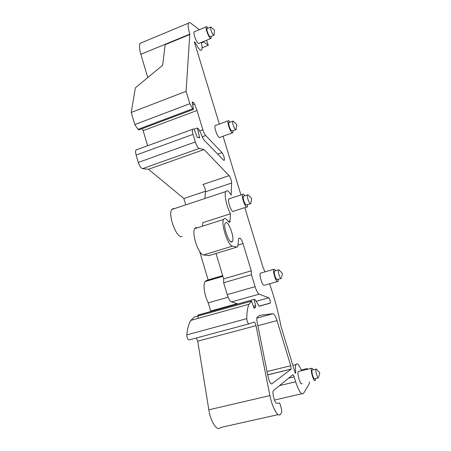 <?xml version="1.0" encoding="UTF-8"?>
<svg xmlns="http://www.w3.org/2000/svg" width="451" height="451" viewBox="0 0 451 451"><rect width="100%" height="100%" fill="white"/><g stroke="black" fill="none" stroke-linecap="round" stroke-linejoin="round"><path stroke-width="0.68" d="M216.006 253.468L223.634 278.904L223.651 282.738L251.449 274.67L255.086 286.678C256.444 290.884 257.809 293.375 259.184 294.142L268.728 297.807C269.878 299.233 270.397 300.986 270.279 303.061L259.128 306.297L255.446 300.005L254.561 299.289L198.248 314.978L197.763 315.232L198.367 318.293M223.651 282.738L227.214 294.604C228.55 298.754 229.976 301.189 231.498 301.905L237.147 303.653L210.679 311.032L211.592 311.263M223.634 278.904L251.275 270.831L251.449 274.67M197.2 227.873C196.157 227.4 195.334 227.665 194.736 228.663C191.371 233.246 198.637 254.95 203.531 254.967L232.451 246.122L236.927 247.092L237.638 246.658L237.857 245.784L238.652 238.444L239.729 238.201C240.778 238.342 241.866 240.124 243.004 243.557L251.275 270.831M203.531 254.967L209.146 255.559M202.465 226.193L202.775 222.67L230.472 213.78L229.993 221.943C229.598 222.642 228.967 222.388 228.093 221.187C226.041 218.352 224.53 217.771 223.566 219.451L194.736 228.663M147.624 145.741L143.153 130.655L197.014 110.489L202.86 129.803C203.689 132.402 204.641 134.319 205.724 135.548L222.005 152.63C223.775 155.296 224.553 157.816 224.344 160.195L223.493 160.082L204.45 140.509C203.345 139.28 202.375 137.346 201.535 134.708L199.015 129.691L197.369 127.971L199.646 137.831L197.155 137.262L194.167 129.206L193.287 128.941L192.549 129.285C192.16 130.226 192.312 131.923 193.017 134.359L195.3 141.941C196.54 145.656 197.837 147.838 199.179 148.475L142.539 168.651L148.48 169.272L204.038 149.557L229.069 175.653C230.444 177.502 231.301 179.831 231.639 182.638L231.183 195.12C229.531 192.306 228.11 190.841 226.915 190.722L225.703 191.596L171.775 209.501L173.364 208.509L174.283 208.666M229.069 175.653L202.916 184.515C204.382 186.302 205.244 188.597 205.498 191.399L204.934 198.023M148.48 169.272L183.861 198.513L205.498 191.263M291.002 369.251L271.846 383.829C270.521 384.004 269.27 381.676 268.097 376.839L257.138 322.025C256.715 319.815 256.687 318.259 257.053 317.357L259.573 315.362L272.985 313.716C274.242 313.93 275.589 316.236 277.015 320.622L290.743 365.727L291.104 369.11L267.714 374.899M231.814 242.035C228.956 243.309 223.036 226.65 225.145 223.234L225.928 222.563C228.899 221.723 234.559 237.919 232.513 241.37L231.814 242.035M278.177 414.621L220.471 427.525C217.275 431.827 210.651 421.961 208.836 409.818L197.724 341.204L196.36 337.979M248.873 323.903L189.008 339.953C187.678 339.507 186.945 337.816 186.804 334.873C187.43 328.407 188.783 323.576 190.858 320.373L194.308 317.053L251.54 301.138L254.088 308.298L255.565 307.317L253.902 307.774M210.679 311.032L208.249 302.852L228.138 297.22M199.675 251.534L208.142 279.913L206 280.742L205.042 281.576C204.286 282.783 203.97 284.801 204.089 287.637C204.461 292.919 205.848 297.993 208.249 302.852M185.626 204.433L183.861 198.513M142.539 168.651C140.926 168.138 139.511 166.075 138.294 162.461L195.3 141.941M193.017 134.359L136.117 155.065L138.294 162.461M136.117 155.065C135.458 152.68 135.413 150.995 135.976 150.008L136.924 149.585M147.781 77.566L140.836 54.3C139.308 48.838 139.088 45.168 140.188 43.302L141.834 42.614M208.142 279.913L222.659 275.651M189.916 34.496L165.139 44.683L162.693 65.209L135.362 87.86L131.235 112.446L134.81 124.555L189.826 103.713L186.083 91.316L189.809 34.152C188.191 28.582 187.763 24.912 188.518 23.153C188.952 22.375 189.657 22.353 190.638 23.086L199.353 29.704M143.153 130.655L142.336 128.591M193.304 109.452L138.914 129.877L137.972 129.358L134.81 124.555M182.187 236.425L181.697 236.583C176.459 238.331 167.671 214.417 171.775 209.501M201.377 42.822L203.593 41.926L203.457 41.492M203.593 41.926L208.311 45.314L202.178 47.783M206.535 40.246L208.311 45.314M306.59 369.504L307.238 368.529L307.481 369.29M309.549 381.867L309.07 384.111L303.523 393.362C301.522 395.285 298.895 391.429 295.636 381.794L294.131 376.85L288.567 378.175M307.238 368.529L301.167 369.995M140.836 54.3L189.809 34.152M131.235 112.446L186.083 91.316M192.16 102.112L193.524 109.373L192.724 108.776L189.826 103.713M192.38 102.033L193.609 102.546L194.567 104.057L192.611 104.795M197.014 110.489L194.567 104.057M194.077 129.178L197.369 127.971M199.179 148.475L204.038 149.557M230.472 213.78C226.588 206.519 224.023 194.449 225.703 191.596M232.451 246.122C228.093 245.919 220.759 223.905 223.566 219.451M197.763 315.232L254.561 299.289M254.189 299.52L255.593 305.71L255.565 307.317M294.131 376.85C293.629 375.317 293.189 374.618 292.812 374.747L273.283 390.69C271.953 393.052 274.997 403.933 276.835 403.346L279.721 402.997L281.142 407.698C281.745 409.886 281.886 411.492 281.565 412.53L280.573 414.086C278.318 418.28 272.269 407.958 269.929 395.578L256.027 325.673C255.469 323.361 254.838 322.155 254.127 322.037L248.913 323.891C247.808 323.367 247.097 321.614 246.77 318.637C246.815 312.16 247.554 307.368 248.997 304.273L251.54 301.138M279.31 385.656L295.636 381.794M269.563 283.82C274.45 297.694 278.25 311.844 280.956 326.27L295.292 373.327L295.788 372.633C295.258 368.743 295.298 366.065 295.895 364.611C296.803 362.97 298.196 363.957 300.073 367.565L301.46 370.745M295.788 372.633L295.129 372.791M244.808 207.623L262.877 266.924L264.991 271.863M194.55 42.648L195.159 42.4L194.296 41.802L219.349 124.059M223.059 136.219L240.947 194.95M201.264 42.383L202.099 46.707L201.873 49.858C200.627 51.313 198.389 48.826 195.159 42.4M302.147 383.609L301.319 383.801C299.577 382.685 297.198 373.259 298.207 371.528L299.03 371.325M277.292 281.627L264.72 285.19L263.497 285.15C261.557 283.358 259.291 274.885 260.295 273.221L261.163 272.973M210.623 38.589L198.987 43.307C198.654 43.837 198.023 43.403 197.087 42.011C194.731 37.743 193.693 34.383 193.975 31.92L194.46 31.722M232.276 132.921L220.032 137.301C219.705 137.882 219.13 137.64 218.307 136.563C216.3 134.003 214.225 126.94 215.088 125.609L215.775 125.361M246.596 207.048L233.731 211.186C233.404 211.812 232.857 211.705 232.107 210.854C229.993 208.559 227.749 200.571 228.758 198.947L229.655 198.654M318.739 377.752L318.209 377.87C317.07 377.047 315.339 370.406 315.948 369.194L316.326 368.974L316.878 369.589M319.607 372.616L319.72 373.208L319.607 372.616M318.209 377.876L314.223 378.812C313.067 377.994 311.353 371.359 311.979 370.147L312.52 370.017M315.497 378.513L315.35 380.503L314.584 380.683C312.938 379.533 310.491 370.068 311.387 368.349L312.182 368.196L313.248 369.843M281.486 278.453L280.697 278.391C278.983 275.505 278.216 272.697 278.385 269.963L278.808 269.732L279.457 270.391M282.247 273.25L282.349 273.808L282.247 273.25M280.928 278.611L276.649 279.541C274.924 276.666 274.157 273.864 274.355 271.13L274.924 270.966M278.256 279.372L278.109 281.396L276.965 281.323C275.116 279.496 272.799 270.978 273.695 269.343L274.873 269.45L275.719 270.735M214.507 30.583L213.988 35.223L212.737 34.259C211.13 31.215 210.397 28.836 210.527 27.128L211.299 27.404M214.428 30.516L214.298 30.031L214.428 30.516M213.678 35.353L210.352 36.7L209.078 35.747C207.466 32.714 206.727 30.341 206.874 28.627L207.189 28.498M211.057 36.413L211.079 38.403C210.78 38.921 210.177 38.476 209.275 37.061C206.97 32.743 205.921 29.36 206.13 26.913C206.428 26.412 207.02 26.84 207.9 28.204M236.747 124.865L236.076 129.544L234.948 128.98C233.246 125.936 232.479 123.354 232.648 121.24L233.037 121.06L233.635 121.607M236.679 124.814L236.549 124.284L236.679 124.814M235.636 129.702L232.197 130.937L231.047 130.384C229.333 127.345 228.572 124.769 228.758 122.655L229.209 122.492M232.987 130.655L232.919 132.69C232.626 133.259 232.079 133 231.29 131.906C229.356 129.302 227.253 122.198 228.026 120.902C228.33 120.321 228.888 120.603 229.694 121.736L229.999 122.204M251.635 198.784L250.835 203.61L249.781 203.333C247.971 200.261 247.171 197.453 247.379 194.922L247.847 194.68L248.574 195.39M251.483 198.209L251.573 198.75L251.483 198.209M250.26 203.796L246.714 204.94L245.637 204.675C243.811 201.614 243.01 198.812 243.247 196.27L243.833 196.078M247.576 204.664L247.436 206.778C247.142 207.398 246.635 207.274 245.913 206.406C243.878 204.072 241.595 196.038 242.503 194.437C242.813 193.812 243.331 193.958 244.07 194.866L244.696 195.796M227.214 294.604L255.086 286.678M237.931 245.107L243.004 243.557M239.729 238.201L238.641 238.54M208.537 255.745L236.927 247.092M230.207 220.827L228.279 221.441M205.481 191.799L231.639 183.038M290.743 365.727L267.037 371.517M257.876 325.718L277.015 320.622M272.985 313.716L256.861 318.062M271.846 383.829L271.434 383.925M222.715 275.832L206 280.742M137.972 129.358L192.724 108.776M192.188 103.082L193.609 102.546M199.889 130.886L202.86 129.803M205.724 135.548L202.279 136.794M217.703 154.135L222.005 152.63M198.192 137.544L199.607 137.031M259.184 294.142L231.498 301.905M256.191 301.285L268.728 297.807M270.121 303.219L259.099 306.252M253.383 306.319L255.593 305.71M246.77 318.637L186.804 334.873M256.027 325.673L197.724 341.204M208.836 409.818L269.929 395.578M301.747 393.774L274.456 400.065M229.993 221.943L229.102 222.225M291.104 369.11L267.691 374.792M232.513 241.37L230.957 241.849M222.867 276.345L205.042 281.576M140.188 43.302L188.518 23.153M224.344 160.195L223.854 160.364M192.549 129.285L135.976 150.008M270.279 303.061L259.037 306.15M255.649 307.21L253.879 307.7M248.997 304.273L190.858 320.373M295.895 364.611L292.862 365.349M319.742 373.219L318.84 376.698M319.596 372.611L316.326 368.974M315.948 369.194L311.979 370.147M311.387 368.349L298.207 371.528M282.388 273.83L281.593 277.365M282.219 273.227L278.808 269.732M278.385 269.963L274.355 271.13M273.695 269.343L260.295 273.221M214.298 30.031L210.843 27.004M210.527 27.128L206.874 28.627M206.13 26.913L193.975 31.92M236.549 124.284L233.037 121.06M232.648 121.24L228.758 122.655M228.026 120.902L215.088 125.609M251.444 198.169L247.847 194.68M247.379 194.922L243.247 196.27M242.503 194.437L228.758 198.947"/></g></svg>
